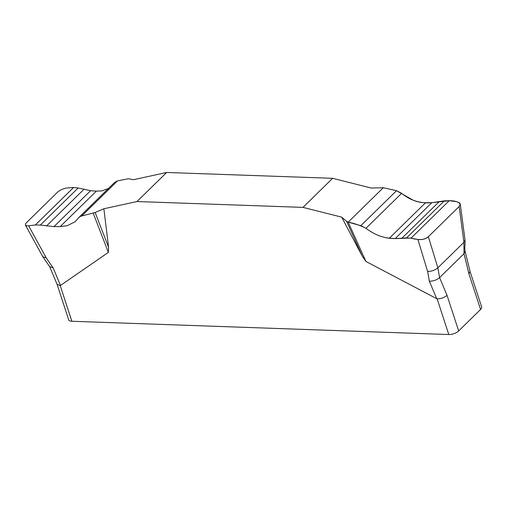 <?xml version="1.0" encoding="UTF-8"?>
<svg xmlns="http://www.w3.org/2000/svg" width="507" height="507" viewBox="0 0 507 507"><rect width="100%" height="100%" fill="white"/><g stroke="black" fill="none" stroke-linecap="round" stroke-linejoin="round"><path stroke-width="0.76" d="M103.865 208.764L95.145 212.509L108.568 247.226L103.865 208.764L136.998 201.545L302.983 207.382L341.661 217.129L362.283 256.149L346.604 221.35L341.661 217.129M108.568 247.226L108.365 252.391L60.232 285.65L71.874 321.267L448.796 334.525A7.44 3.169 -18.1 0 0 458.67 330.944L480.579 309.46A7.44 3.169 -18.1 0 0 481.65 306.938L470.021 271.365M448.796 334.525L437.154 298.908L365.915 261.454L362.283 256.149M460.242 203.884L465.02 240.033L463.899 242.314L459.165 206.507L460.267 204.106L459.722 202.958L456.534 201.621L449.215 200.696L444.341 200.854L431.806 202.692L425.563 202.711C417.223 202.616 409.25 199.479 401.639 193.3L396.525 190.702L383.305 187.717L371.308 188.059L332.63 178.312L166.645 172.475L133.512 179.7L128.303 178.749L117.51 180.885L114.721 182.336M166.645 172.475L136.998 201.545M302.983 207.382L332.63 178.312M95.145 212.509L80.727 216.229L78.991 217.37L75.112 221.755L67.197 225.716L60.225 226.578L53.983 226.597L40.338 225.064L35.376 224.956L28.646 225.811L46.302 257.993L53.165 267.956L60.561 285.555M108.365 252.391L93.199 213.174M28.646 225.811L26.909 225.849L25.47 225.114L25.705 223.593L26.554 222.573L57.348 192.375C60.175 189.929 63.489 188.452 67.279 187.932L73.591 187.482L78.167 187.977L90.601 190.695L96.368 191.133L101.73 190.93L108.447 188.49M459.165 206.507L428.364 236.699L437.858 267.842C434.987 270.237 431.577 271.429 427.629 271.403L417.901 239.5L411 238.163L406.513 237.941L395.187 238.594L389.414 238.151C381.682 237.453 373.862 234.164 365.953 228.289L360.851 225.678L348.195 222.142L365.915 261.454M348.195 222.142L383.305 187.717L396.525 190.702L413.319 200.29C419.606 202.483 425.766 203.282 431.806 202.692L449.215 200.696C454.874 200.715 458.562 201.862 460.274 204.144L459.165 206.507L428.364 236.699C423.725 241.11 415.778 239.38 411 238.163C402 237.827 393.781 239.824 383.691 237.181C377.69 235.616 371.777 232.656 365.953 228.289C360.04 225.33 354.12 223.276 348.195 222.142L346.604 221.35M427.629 271.403L429.353 281.189C433.308 281.214 436.717 280.022 439.588 277.627L447.028 295.328L458.67 330.944M428.364 236.699C425.506 239.044 422.014 239.976 417.901 239.5M480.579 309.46L468.937 273.837L464.006 253.684L463.899 242.314L437.858 267.842L439.588 277.627L464.006 253.684L465.103 251.257C464.761 249.171 464.742 246.934 465.046 244.545L465.02 240.033M57.044 284.224L68.667 319.79A7.44 3.169 -18.1 0 0 71.874 321.267M53.165 267.956L49.629 266.587L57.063 284.275L60.232 285.65M437.154 298.908C441.065 298.775 444.36 297.584 447.028 295.328M468.937 273.837L470.033 271.416L465.103 251.257M46.302 257.993L42.822 256.745L25.382 224.956M436.755 298.781L429.353 281.189M449.215 200.696L411 238.163M444.341 200.854L406.513 237.941M438.859 201.976L401.607 238.505M431.806 202.692L395.187 238.594M425.563 202.711L389.414 238.151M401.639 193.3L365.953 228.289M396.525 190.702L360.851 225.678M35.376 224.956L73.591 187.482M40.338 225.064L78.167 187.977M46.498 226.014L83.75 189.491M53.983 226.597L90.601 190.695M60.225 226.578L96.368 191.133M81.836 215.868L117.51 180.885M49.623 266.581L42.822 256.738M79.01 217.351L114.696 182.362"/></g></svg>
